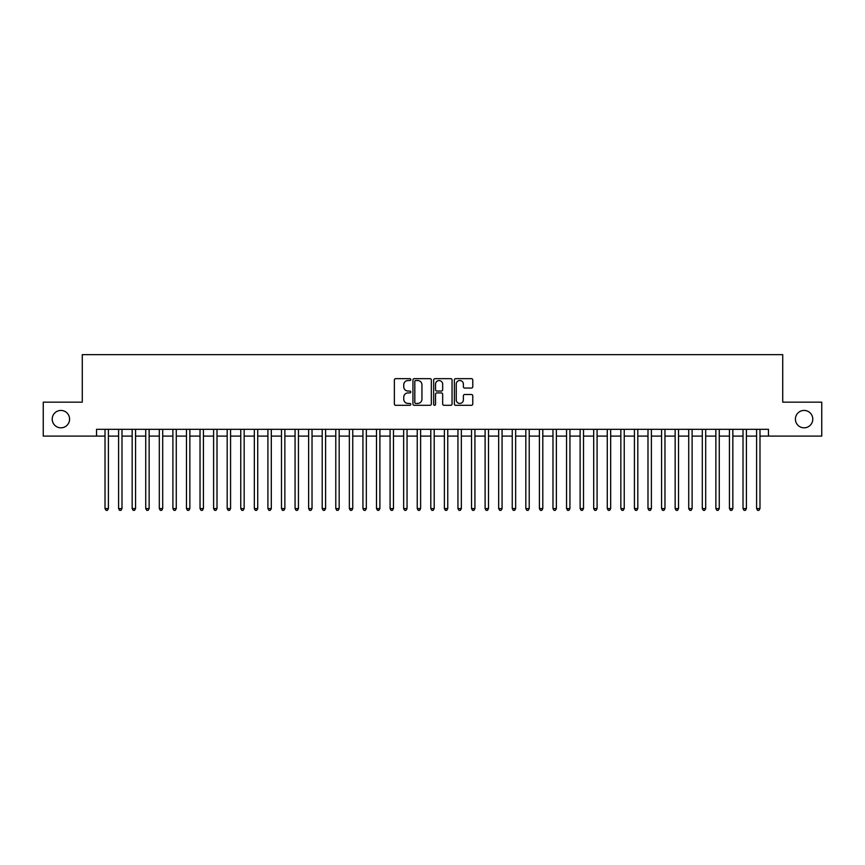 <?xml version="1.0" encoding="UTF-8"?>
<svg xmlns="http://www.w3.org/2000/svg" width="865" height="865" viewBox="0 0 865 865"><rect width="100%" height="100%" fill="white"/><g stroke="black" fill="none" stroke-linecap="round" stroke-linejoin="round"><path stroke-width="1.3" d="M410.778 379.584A0.93 0.93 0 0 0 409.848 378.654L395.694 378.654A1.33 1.33 0 0 0 394.364 379.984L394.364 403.977A1.33 1.33 0 0 0 395.694 405.307L409.848 405.307A0.93 0.93 0 0 0 410.778 404.377A0.93 0.93 0 0 0 409.848 403.436L408.021 403.436A4.26 4.26 0 0 1 403.75 399.176L403.75 397.176A4.26 4.26 0 0 1 408.021 392.915L409.848 392.915A0.93 0.93 0 0 0 410.778 391.975A0.93 0.93 0 0 0 409.848 391.045L408.021 391.045A4.26 4.26 0 0 1 403.75 386.785L403.75 384.784A4.26 4.26 0 0 1 408.021 380.524L409.848 380.524A0.93 0.93 0 0 0 410.778 379.584M795.411 419.125A8.682 8.682 0 0 0 804.104 427.818A8.682 8.682 0 0 0 812.786 419.125A8.682 8.682 0 0 0 804.104 410.443A8.682 8.682 0 0 0 795.411 419.125M52.214 419.125A8.682 8.682 0 0 0 60.896 427.818A8.682 8.682 0 0 0 69.589 419.125A8.682 8.682 0 0 0 60.896 410.443A8.682 8.682 0 0 0 52.214 419.125M471.436 388.05A1.33 1.33 0 0 0 472.777 386.72L472.777 379.984A1.33 1.33 0 0 0 471.436 378.654L455.714 378.654A1.33 1.33 0 0 0 454.385 379.984L454.385 403.977A1.33 1.33 0 0 0 455.714 405.307L471.436 405.307A1.33 1.33 0 0 0 472.777 403.977L472.777 395.846A1.33 1.33 0 0 0 471.436 394.516L464.71 394.516A1.33 1.33 0 0 0 463.381 395.846L463.381 399.879A3.568 3.568 0 0 1 459.812 403.436A3.568 3.568 0 0 1 456.255 399.879L456.255 384.082A3.568 3.568 0 0 1 459.812 380.524A3.568 3.568 0 0 1 463.381 384.082L463.381 386.72A1.33 1.33 0 0 0 464.71 388.05L471.436 388.05M96.534 436.101L43.25 436.101L43.25 402.16L82.272 402.16L82.272 354.65L782.728 354.65L782.728 402.16L821.75 402.16L821.75 436.101L768.466 436.101L768.466 429.31L96.534 429.31L96.534 436.101L105.011 436.101M431.332 379.984A1.33 1.33 0 0 0 430.002 378.654L414.281 378.654A1.33 1.33 0 0 0 412.951 379.984L412.951 403.977A1.33 1.33 0 0 0 414.281 405.307L430.002 405.307A1.33 1.33 0 0 0 431.332 403.977L431.332 379.984M434.998 378.654L450.719 378.654A1.33 1.33 0 0 1 452.049 379.984L452.049 403.977A1.33 1.33 0 0 1 450.719 405.307L443.994 405.307A1.33 1.33 0 0 1 442.664 403.977L442.664 394.245A1.33 1.33 0 0 0 441.323 392.915L436.868 392.915A1.33 1.33 0 0 0 435.528 394.245L435.528 404.377A0.93 0.93 0 0 1 434.598 405.307A0.93 0.93 0 0 1 433.668 404.377L433.668 379.984A1.33 1.33 0 0 1 434.998 378.654M108.406 436.101L118.592 436.101M121.987 436.101L132.161 436.101M135.556 436.101L145.742 436.101M149.137 436.101L159.311 436.101M162.707 436.101L172.892 436.101M176.276 436.101L186.462 436.101M189.857 436.101L200.031 436.101M203.426 436.101L213.612 436.101M217.007 436.101L227.181 436.101M230.577 436.101L240.762 436.101M244.157 436.101L254.332 436.101M257.727 436.101L267.912 436.101M271.307 436.101L281.482 436.101M284.877 436.101L295.062 436.101M298.447 436.101L308.632 436.101M312.027 436.101L322.202 436.101M325.597 436.101L335.782 436.101M339.177 436.101L349.352 436.101M352.747 436.101L362.932 436.101M366.328 436.101L376.502 436.101M379.897 436.101L390.083 436.101M393.478 436.101L403.652 436.101M407.047 436.101L417.233 436.101M420.617 436.101L430.802 436.101M434.198 436.101L444.383 436.101M447.767 436.101L457.953 436.101M461.348 436.101L471.522 436.101M474.917 436.101L485.103 436.101M488.498 436.101L498.673 436.101M502.068 436.101L512.253 436.101M515.648 436.101L525.823 436.101M529.218 436.101L539.403 436.101M542.798 436.101L552.973 436.101M556.368 436.101L566.553 436.101M569.938 436.101L580.123 436.101M583.518 436.101L593.693 436.101M597.088 436.101L607.273 436.101M610.668 436.101L620.843 436.101M624.238 436.101L634.423 436.101M637.819 436.101L647.993 436.101M651.388 436.101L661.574 436.101M664.969 436.101L675.143 436.101M678.538 436.101L688.724 436.101M692.108 436.101L702.293 436.101M705.689 436.101L715.863 436.101M719.258 436.101L729.444 436.101M732.839 436.101L743.013 436.101M746.409 436.101L756.594 436.101M759.989 436.101L768.466 436.101M415.741 380.524A0.93 0.93 0 0 0 414.811 381.454L414.811 402.506A0.93 0.93 0 0 0 415.741 403.436L417.676 403.436A4.26 4.26 0 0 0 421.936 399.176L421.936 384.784A4.26 4.26 0 0 0 417.676 380.524L415.741 380.524M442.664 384.157A3.568 3.568 0 0 0 439.096 380.589A3.568 3.568 0 0 0 435.528 384.157L435.528 389.715A1.33 1.33 0 0 0 436.868 391.045L441.323 391.045A1.33 1.33 0 0 0 442.664 389.715L442.664 384.157M108.406 429.31L108.406 508.588L105.011 508.588L105.011 429.31M108.406 508.588L107.39 510.35L106.027 510.35L105.011 508.588M121.987 429.31L121.987 508.588L118.592 508.588L118.592 429.31M121.987 508.588L120.959 510.35L119.608 510.35L118.592 508.588M135.556 429.31L135.556 508.588L132.161 508.588L132.161 429.31M135.556 508.588L134.54 510.35L133.178 510.35L132.161 508.588M149.137 429.31L149.137 508.588L145.742 508.588L145.742 429.31M149.137 508.588L148.11 510.35L146.758 510.35L145.742 508.588M162.707 429.31L162.707 508.588L159.311 508.588L159.311 429.31M162.707 508.588L161.69 510.35L160.328 510.35L159.311 508.588M176.276 429.31L176.276 508.588L172.892 508.588L172.892 429.31M176.276 508.588L175.26 510.35L173.908 510.35L172.892 508.588M189.857 429.31L189.857 508.588L186.462 508.588L186.462 429.31M189.857 508.588L188.84 510.35L187.478 510.35L186.462 508.588M203.426 429.31L203.426 508.588L200.031 508.588L200.031 429.31M203.426 508.588L202.41 510.35L201.058 510.35L200.031 508.588M217.007 429.31L217.007 508.588L213.612 508.588L213.612 429.31M217.007 508.588L215.99 510.35L214.628 510.35L213.612 508.588M230.577 429.31L230.577 508.588L227.181 508.588L227.181 429.31M230.577 508.588L229.56 510.35L228.198 510.35L227.181 508.588M244.157 429.31L244.157 508.588L240.762 508.588L240.762 429.31M244.157 508.588L243.13 510.35L241.778 510.35L240.762 508.588M257.727 429.31L257.727 508.588L254.332 508.588L254.332 429.31M257.727 508.588L256.71 510.35L255.348 510.35L254.332 508.588M271.307 429.31L271.307 508.588L267.912 508.588L267.912 429.31M271.307 508.588L270.28 510.35L268.928 510.35L267.912 508.588M284.877 429.31L284.877 508.588L281.482 508.588L281.482 429.31M284.877 508.588L283.861 510.35L282.498 510.35L281.482 508.588M298.447 429.31L298.447 508.588L295.062 508.588L295.062 429.31M298.447 508.588L297.43 510.35L296.079 510.35L295.062 508.588M312.027 429.31L312.027 508.588L308.632 508.588L308.632 429.31M312.027 508.588L311.011 510.35L309.648 510.35L308.632 508.588M325.597 429.31L325.597 508.588L322.202 508.588L322.202 429.31M325.597 508.588L324.58 510.35L323.229 510.35L322.202 508.588M339.177 429.31L339.177 508.588L335.782 508.588L335.782 429.31M339.177 508.588L338.161 510.35L336.799 510.35L335.782 508.588M352.747 429.31L352.747 508.588L349.352 508.588L349.352 429.31M352.747 508.588L351.731 510.35L350.379 510.35L349.352 508.588M366.328 429.31L366.328 508.588L362.932 508.588L362.932 429.31M366.328 508.588L365.311 510.35L363.949 510.35L362.932 508.588M379.897 429.31L379.897 508.588L376.502 508.588L376.502 429.31M379.897 508.588L378.881 510.35L377.518 510.35L376.502 508.588M393.478 429.31L393.478 508.588L390.083 508.588L390.083 429.31M393.478 508.588L392.45 510.35L391.099 510.35L390.083 508.588M407.047 429.31L407.047 508.588L403.652 508.588L403.652 429.31M407.047 508.588L406.031 510.35L404.669 510.35L403.652 508.588M420.617 429.31L420.617 508.588L417.233 508.588L417.233 429.31M420.617 508.588L419.601 510.35L418.249 510.35L417.233 508.588M434.198 429.31L434.198 508.588L430.802 508.588L430.802 429.31M434.198 508.588L433.181 510.35L431.819 510.35L430.802 508.588M447.767 429.31L447.767 508.588L444.383 508.588L444.383 429.31M447.767 508.588L446.751 510.35L445.399 510.35L444.383 508.588M461.348 429.31L461.348 508.588L457.953 508.588L457.953 429.31M461.348 508.588L460.331 510.35L458.969 510.35L457.953 508.588M474.917 429.31L474.917 508.588L471.522 508.588L471.522 429.31M474.917 508.588L473.901 510.35L472.55 510.35L471.522 508.588M488.498 429.31L488.498 508.588L485.103 508.588L485.103 429.31M488.498 508.588L487.482 510.35L486.119 510.35L485.103 508.588M502.068 429.31L502.068 508.588L498.673 508.588L498.673 429.31M502.068 508.588L501.051 510.35L499.689 510.35L498.673 508.588M515.648 429.31L515.648 508.588L512.253 508.588L512.253 429.31M515.648 508.588L514.621 510.35L513.269 510.35L512.253 508.588M529.218 429.31L529.218 508.588L525.823 508.588L525.823 429.31M529.218 508.588L528.201 510.35L526.839 510.35L525.823 508.588M542.798 429.31L542.798 508.588L539.403 508.588L539.403 429.31M542.798 508.588L541.771 510.35L540.42 510.35L539.403 508.588M556.368 429.31L556.368 508.588L552.973 508.588L552.973 429.31M556.368 508.588L555.352 510.35L553.989 510.35L552.973 508.588M569.938 429.31L569.938 508.588L566.553 508.588L566.553 429.31M569.938 508.588L568.921 510.35L567.57 510.35L566.553 508.588M583.518 429.31L583.518 508.588L580.123 508.588L580.123 429.31M583.518 508.588L582.502 510.35L581.139 510.35L580.123 508.588M597.088 429.31L597.088 508.588L593.693 508.588L593.693 429.31M597.088 508.588L596.072 510.35L594.72 510.35L593.693 508.588M610.668 429.31L610.668 508.588L607.273 508.588L607.273 429.31M610.668 508.588L609.652 510.35L608.29 510.35L607.273 508.588M624.238 429.31L624.238 508.588L620.843 508.588L620.843 429.31M624.238 508.588L623.222 510.35L621.87 510.35L620.843 508.588M637.819 429.31L637.819 508.588L634.423 508.588L634.423 429.31M637.819 508.588L636.802 510.35L635.44 510.35L634.423 508.588M651.388 429.31L651.388 508.588L647.993 508.588L647.993 429.31M651.388 508.588L650.372 510.35L649.01 510.35L647.993 508.588M664.969 429.31L664.969 508.588L661.574 508.588L661.574 429.31M664.969 508.588L663.942 510.35L662.59 510.35L661.574 508.588M678.538 429.31L678.538 508.588L675.143 508.588L675.143 429.31M678.538 508.588L677.522 510.35L676.16 510.35L675.143 508.588M692.108 429.31L692.108 508.588L688.724 508.588L688.724 429.31M692.108 508.588L691.092 510.35L689.74 510.35L688.724 508.588M705.689 429.31L705.689 508.588L702.293 508.588L702.293 429.31M705.689 508.588L704.672 510.35L703.31 510.35L702.293 508.588M719.258 429.31L719.258 508.588L715.863 508.588L715.863 429.31M719.258 508.588L718.242 510.35L716.89 510.35L715.863 508.588M732.839 429.31L732.839 508.588L729.444 508.588L729.444 429.31M732.839 508.588L731.822 510.35L730.46 510.35L729.444 508.588M746.409 429.31L746.409 508.588L743.013 508.588L743.013 429.31M746.409 508.588L745.392 510.35L744.041 510.35L743.013 508.588M759.989 429.31L759.989 508.588L756.594 508.588L756.594 429.31M759.989 508.588L758.973 510.35L757.61 510.35L756.594 508.588"/></g></svg>
